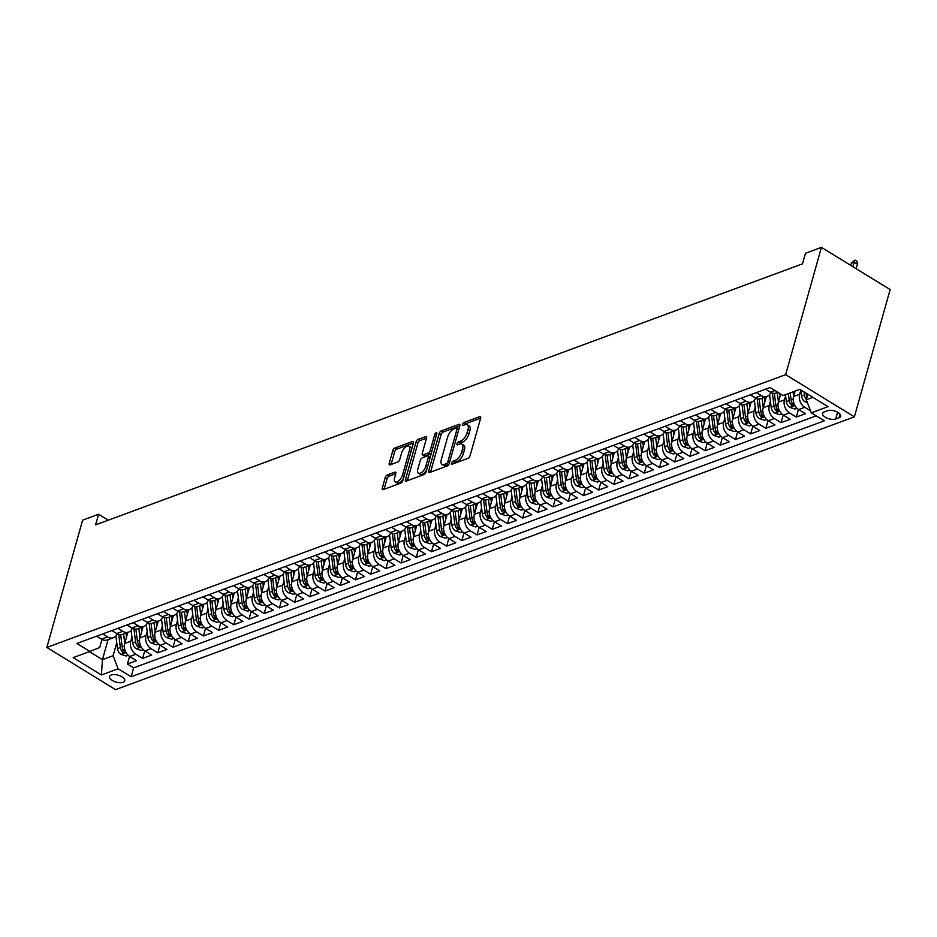 <?xml version="1.0" encoding="UTF-8"?>
<svg xmlns="http://www.w3.org/2000/svg" width="937" height="937" viewBox="0 0 937 937"><rect width="100%" height="100%" fill="white"/><g stroke="black" fill="none" stroke-linecap="round" stroke-linejoin="round"><path stroke-width="1.41" d="M451.529 463.089A1.698 0.808 -58.4 0 0 451.681 464.155A1.698 0.808 -58.4 0 0 452.161 464.166L468.02 458.31A2.424 1.148 -58.4 0 0 470.093 455.675L480.634 418.195A2.424 1.148 -58.4 0 0 480.412 416.672A2.424 1.148 -58.4 0 0 479.721 416.66L463.862 422.517A1.698 0.808 -58.4 0 0 462.409 424.356A1.698 0.808 -58.4 0 0 462.573 425.421A1.698 0.808 -58.4 0 0 463.054 425.433L465.103 424.672A7.765 3.666 -58.4 0 1 467.294 424.719A7.765 3.666 -58.4 0 1 467.996 429.579L467.118 432.695A7.765 3.666 -58.4 0 1 460.477 441.128L458.427 441.877A1.698 0.808 -58.4 0 0 456.975 443.728A1.698 0.808 -58.4 0 0 457.127 444.782A1.698 0.808 -58.4 0 0 457.607 444.794L459.657 444.044A7.765 3.666 -58.4 0 1 461.847 444.079A7.765 3.666 -58.4 0 1 462.562 448.94L461.683 452.067A7.765 3.666 -58.4 0 1 455.031 460.489L452.981 461.25A1.698 0.808 -58.4 0 0 451.529 463.089M123.087 682.288A7.918 3.596 -164.3 0 0 124.762 680.789A7.918 3.596 -164.3 0 0 120.182 675.905A7.918 3.596 -164.3 0 0 111.198 674.991A7.918 3.596 -164.3 0 0 109.524 676.502A7.918 3.596 -164.3 0 0 114.115 681.375A7.918 3.596 -164.3 0 0 123.087 682.288M387.309 474.954A2.424 1.148 -58.4 0 0 385.236 477.577L382.284 488.095A2.424 1.148 -58.4 0 0 382.507 489.618A2.424 1.148 -58.4 0 0 383.186 489.629L400.79 483.129A2.424 1.148 -58.4 0 0 402.875 480.494L413.404 443.014A2.424 1.148 -58.4 0 0 413.182 441.491A2.424 1.148 -58.4 0 0 412.503 441.479L394.899 447.98A2.424 1.148 -58.4 0 0 392.814 450.615L389.242 463.323A2.424 1.148 -58.4 0 0 389.464 464.834A2.424 1.148 -58.4 0 0 390.155 464.846L397.686 462.07A2.424 1.148 -58.4 0 0 399.759 459.435L401.54 453.133A6.489 3.069 -58.4 0 1 404.925 447.535A6.489 3.069 -58.4 0 1 408.93 446.129A6.489 3.069 -58.4 0 1 409.516 450.182L402.582 474.86A6.489 3.069 -58.4 0 1 399.197 480.458A6.489 3.069 -58.4 0 1 395.191 481.876A6.489 3.069 -58.4 0 1 394.594 477.811L395.754 473.7A2.424 1.148 -58.4 0 0 395.531 472.178A2.424 1.148 -58.4 0 0 394.852 472.166L387.309 474.954L389.171 476.09A2.424 1.148 -58.4 0 0 387.098 478.725L384.135 489.243A2.424 1.148 -58.4 0 0 384.123 489.278M785.651 374.659L821.433 247.368L805.469 253.259L802.482 263.871L95.609 524.861L98.596 514.249L82.632 520.152L46.85 647.432L785.651 374.659L854.368 416.848L115.567 689.632L46.85 647.432M428.689 470.96A2.424 1.148 -58.4 0 0 428.912 472.482A2.424 1.148 -58.4 0 0 429.591 472.494L447.195 465.994A2.424 1.148 -58.4 0 0 449.28 463.358L459.809 425.878A2.424 1.148 -58.4 0 0 459.587 424.356A2.424 1.148 -58.4 0 0 458.907 424.344L441.304 430.844A2.424 1.148 -58.4 0 0 439.219 433.48L428.689 470.96L430.54 472.107A2.424 1.148 -58.4 0 0 430.528 472.154L441.081 434.627L439.219 433.48M423.992 474.567L406.389 481.068A2.424 1.148 -58.4 0 1 405.709 481.044A2.424 1.148 -58.4 0 1 405.487 479.533L416.016 442.053A2.424 1.148 -58.4 0 1 418.101 439.418L425.632 436.63A2.424 1.148 -58.4 0 1 426.312 436.642A2.424 1.148 -58.4 0 1 426.534 438.165L422.271 453.367A2.424 1.148 -58.4 0 0 422.482 454.878A2.424 1.148 -58.4 0 0 423.173 454.902L428.174 453.051A2.424 1.148 -58.4 0 0 430.247 450.416L434.698 434.592A1.698 0.808 -58.4 0 1 435.588 433.128A1.698 0.808 -58.4 0 1 436.63 432.753A1.698 0.808 -58.4 0 1 436.783 433.819L426.077 471.932A2.424 1.148 -58.4 0 1 423.992 474.567M129.564 656.38L127.409 664.04L136.533 660.667L129.751 656.509L135.842 654.26A9.897 7.473 -110.3 0 1 130.793 641.213L131.953 637.101M144.766 650.77L142.611 658.418L151.735 655.057L144.954 650.887L151.033 648.65A9.897 7.473 -110.3 0 1 145.996 635.602L147.144 631.491M159.969 645.16L157.814 652.808L166.938 649.446L160.157 645.277L166.236 643.04A9.897 7.473 -110.3 0 1 161.199 629.992L162.347 625.869M175.172 639.549L173.017 647.198L182.141 643.824L175.36 639.666L181.438 637.418A9.897 7.473 -110.3 0 1 176.402 624.37L177.55 620.259M190.375 633.927L188.22 641.587L197.344 638.214L190.562 634.056L196.641 631.807A9.897 7.473 -110.3 0 1 191.593 618.76L192.753 614.649M205.578 628.317L203.423 635.977L212.547 632.604L205.765 628.446L211.844 626.197A9.897 7.473 -110.3 0 1 206.796 613.149L207.955 609.038M220.769 622.707L218.626 630.355L227.75 626.994L220.968 622.824L227.047 620.587A9.897 7.473 -110.3 0 1 221.999 607.539L223.158 603.428M235.972 617.096L233.828 624.745L242.941 621.383L236.171 617.214L242.25 614.965A9.897 7.473 -110.3 0 1 237.202 601.917L238.361 597.806M251.175 611.486L249.031 619.134L258.143 615.761L251.374 611.603L257.452 609.355A9.897 7.473 -110.3 0 1 252.404 596.307L253.564 592.196M266.377 605.864L264.222 613.524L273.346 610.151L266.565 605.993L272.655 603.744A9.897 7.473 -110.3 0 1 267.607 590.697L268.767 586.585M281.58 600.254L279.425 607.902L288.549 604.541L281.768 600.383L287.846 598.134A9.897 7.473 -110.3 0 1 282.81 585.086L283.97 580.975M296.783 594.644L294.628 602.292L303.752 598.93L296.97 594.761L303.049 592.524A9.897 7.473 -110.3 0 1 298.013 579.476L299.161 575.353M311.986 589.033L309.831 596.682L318.955 593.308L312.173 589.15L318.252 586.902A9.897 7.473 -110.3 0 1 313.216 573.854L314.363 569.743M327.189 583.423L325.034 591.071L334.158 587.698L327.376 583.54L333.455 581.291A9.897 7.473 -110.3 0 1 328.407 568.244L329.566 564.133M342.392 577.801L340.236 585.461L349.36 582.088L342.579 577.93L348.658 575.681A9.897 7.473 -110.3 0 1 343.61 562.633L344.769 558.522M357.583 572.191L355.439 579.839L364.563 576.478L357.782 572.308L363.861 570.071A9.897 7.473 -110.3 0 1 358.812 557.023L359.972 552.912M372.785 566.58L370.642 574.229L379.766 570.867L372.985 566.698L379.063 564.461A9.897 7.473 -110.3 0 1 374.015 551.413L375.175 547.29M387.988 560.97L385.845 568.618L394.957 565.245L388.187 561.087L394.266 558.839A9.897 7.473 -110.3 0 1 389.218 545.791L390.378 541.68M403.191 555.36L401.048 563.008L410.16 559.635L403.378 555.477L409.469 553.228A9.897 7.473 -110.3 0 1 404.421 540.18L405.58 536.069M418.394 549.738L416.239 557.398L425.363 554.025L418.581 549.867L424.672 547.618A9.897 7.473 -110.3 0 1 419.624 534.57L420.783 530.459M433.597 544.128L431.442 551.776L440.566 548.414L433.784 544.245L439.863 542.008A9.897 7.473 -110.3 0 1 434.827 528.96L435.974 524.849M448.8 538.517L446.644 546.166L455.769 542.804L448.987 538.634L455.066 536.386A9.897 7.473 -110.3 0 1 450.029 523.338L451.177 519.227M464.002 532.907L461.847 540.555L470.971 537.182L464.19 533.024L470.269 530.775A9.897 7.473 -110.3 0 1 465.232 517.728L466.38 513.617M479.205 527.285L477.05 534.945L486.174 531.572L479.393 527.414L485.471 525.165A9.897 7.473 -110.3 0 1 480.423 512.117L481.583 508.006M494.408 521.675L492.253 529.323L501.377 525.962L494.595 521.804L500.674 519.555A9.897 7.473 -110.3 0 1 495.626 506.507L496.786 502.396M509.599 516.064L507.456 523.713L516.58 520.351L509.798 516.182L515.877 513.944A9.897 7.473 -110.3 0 1 510.829 500.897L511.989 496.774M524.802 510.454L522.659 518.102L531.771 514.741L525.001 510.571L531.08 508.322A9.897 7.473 -110.3 0 1 526.032 495.275L527.191 491.164M540.005 504.844L537.861 512.492L546.974 509.119L540.204 504.961L546.283 502.712A9.897 7.473 -110.3 0 1 541.235 489.664L542.394 485.553M555.208 499.222L553.064 506.882L562.177 503.509L555.395 499.351L561.486 497.102A9.897 7.473 -110.3 0 1 556.437 484.054L557.597 479.943M570.41 493.612L568.255 501.26L577.379 497.898L570.598 493.729L576.688 491.492A9.897 7.473 -110.3 0 1 571.64 478.444L572.8 474.333M585.613 488.001L583.458 495.65L592.582 492.288L585.801 488.118L591.879 485.881A9.897 7.473 -110.3 0 1 586.843 472.834L587.991 468.711M600.816 482.391L598.661 490.039L607.785 486.666L601.004 482.508L607.082 480.259A9.897 7.473 -110.3 0 1 602.046 467.212L603.194 463.101M616.019 476.781L613.864 484.429L622.988 481.056L616.206 476.898L622.285 474.649A9.897 7.473 -110.3 0 1 617.249 461.601L618.397 457.49M631.222 471.159L629.067 478.819L638.191 475.446L631.409 471.288L637.488 469.039A9.897 7.473 -110.3 0 1 632.44 455.991L633.599 451.88M646.425 465.548L644.269 473.197L653.394 469.835L646.612 465.666L652.691 463.428A9.897 7.473 -110.3 0 1 647.643 450.381L648.802 446.27M661.616 459.938L659.472 467.586L668.596 464.225L661.815 460.055L667.894 457.818A9.897 7.473 -110.3 0 1 662.846 444.77L664.005 440.648M676.819 454.328L674.675 461.976L683.787 458.603L677.018 454.445L683.096 452.196A9.897 7.473 -110.3 0 1 678.048 439.148L679.208 435.037M692.021 448.706L689.878 456.366L698.99 452.993L692.22 448.835L698.299 446.586A9.897 7.473 -110.3 0 1 693.251 433.538L694.411 429.427M707.224 443.096L705.081 450.744L714.193 447.382L707.412 443.224L713.502 440.976A9.897 7.473 -110.3 0 1 708.454 427.928L709.614 423.817M722.427 437.485L720.272 445.134L729.396 441.772L722.614 437.602L728.693 435.365A9.897 7.473 -110.3 0 1 723.657 422.318L724.816 418.195M737.63 431.875L735.475 439.523L744.599 436.162L737.817 431.992L743.896 429.743A9.897 7.473 -110.3 0 1 738.86 416.696L740.007 412.585M752.833 426.265L750.678 433.913L759.802 430.54L753.02 426.382L759.099 424.133A9.897 7.473 -110.3 0 1 754.062 411.085L755.21 406.974M768.035 420.643L765.88 428.303L775.004 424.929L768.223 420.772L774.302 418.523A9.897 7.473 -110.3 0 1 769.265 405.475L770.413 401.364M783.238 415.032L781.083 422.681L790.207 419.319L783.426 415.15L789.504 412.912A9.897 7.473 -110.3 0 1 784.456 399.865L785.616 395.754M798.441 409.422L796.286 417.07L805.41 413.709L798.629 409.539A9.897 7.473 -110.3 0 1 793.58 396.492L795.103 391.069M129.751 656.509A9.897 7.473 69.7 0 1 124.715 643.461L127.819 632.405M144.954 650.887A9.897 7.473 69.7 0 1 139.918 637.839L143.021 626.783M160.157 645.277A9.897 7.473 69.7 0 1 155.109 632.229L158.224 621.172M175.36 639.666A9.897 7.473 69.7 0 1 170.311 626.619L173.427 615.562M190.562 634.056A9.897 7.473 69.7 0 1 185.514 621.008L188.63 609.952M205.765 628.446A9.897 7.473 69.7 0 1 200.717 615.398L203.833 604.342M220.968 622.824A9.897 7.473 69.7 0 1 215.92 609.776L219.024 598.72M236.171 617.214A9.897 7.473 69.7 0 1 231.123 604.166L234.227 593.109M251.374 611.603A9.897 7.473 69.7 0 1 246.326 598.556L249.429 587.499M266.565 605.993A9.897 7.473 69.7 0 1 261.528 592.945L264.632 581.889M281.768 600.383A9.897 7.473 69.7 0 1 276.731 587.335L279.835 576.278M296.97 594.761A9.897 7.473 69.7 0 1 291.934 581.713L295.038 570.656M312.173 589.15A9.897 7.473 69.7 0 1 307.125 576.103L310.241 565.046M327.376 583.54A9.897 7.473 69.7 0 1 322.328 570.492L325.444 559.436M342.579 577.93A9.897 7.473 69.7 0 1 337.531 564.882L340.646 553.826M357.782 572.308A9.897 7.473 69.7 0 1 352.734 559.26L355.837 548.204M372.985 566.698A9.897 7.473 69.7 0 1 367.936 553.65L371.04 542.593M388.187 561.087A9.897 7.473 69.7 0 1 383.139 548.04L386.243 536.983M403.378 555.477A9.897 7.473 69.7 0 1 398.342 542.429L401.446 531.373M418.581 549.867A9.897 7.473 69.7 0 1 413.545 536.819L416.649 525.762M433.784 544.245A9.897 7.473 69.7 0 1 428.748 531.197L431.852 520.14M448.987 538.634A9.897 7.473 69.7 0 1 443.951 525.587L447.054 514.53M464.19 533.024A9.897 7.473 69.7 0 1 459.142 519.976L462.257 508.92M479.393 527.414A9.897 7.473 69.7 0 1 474.345 514.366L477.46 503.31M494.595 521.804A9.897 7.473 69.7 0 1 489.547 508.756L492.663 497.699M509.798 516.182A9.897 7.473 69.7 0 1 504.75 503.134L507.854 492.077M525.001 510.571A9.897 7.473 69.7 0 1 519.953 497.524L523.057 486.467M540.204 504.961A9.897 7.473 69.7 0 1 535.156 491.913L538.26 480.857M555.395 499.351A9.897 7.473 69.7 0 1 550.359 486.303L553.462 475.246M570.598 493.729A9.897 7.473 69.7 0 1 565.561 480.681L568.665 469.624M585.801 488.118A9.897 7.473 69.7 0 1 580.764 475.071L583.868 464.014M601.004 482.508A9.897 7.473 69.7 0 1 595.955 469.46L599.071 458.404M616.206 476.898A9.897 7.473 69.7 0 1 611.158 463.85L614.274 452.794M631.409 471.288A9.897 7.473 69.7 0 1 626.361 458.24L629.477 447.183M646.612 465.666A9.897 7.473 69.7 0 1 641.564 452.618L644.679 441.561M661.815 460.055A9.897 7.473 69.7 0 1 656.767 447.008L659.871 435.951M677.018 454.445A9.897 7.473 69.7 0 1 671.97 441.397L675.073 430.341M692.22 448.835A9.897 7.473 69.7 0 1 687.172 435.787L690.276 424.73M707.412 443.224A9.897 7.473 69.7 0 1 702.375 430.177L705.479 419.12M722.614 437.602A9.897 7.473 69.7 0 1 717.578 424.555L720.682 413.498M737.817 431.992A9.897 7.473 69.7 0 1 732.781 418.944L735.885 407.888M753.02 426.382A9.897 7.473 69.7 0 1 747.972 413.334L751.087 402.278M768.223 420.772A9.897 7.473 69.7 0 1 763.175 407.724L766.29 396.667M783.426 415.15A9.897 7.473 69.7 0 1 778.378 402.102L780.662 394.008M827.535 410.687L824.197 411.929A7.672 3.479 -164.3 0 0 822.569 413.381A7.672 3.479 -164.3 0 0 827.008 418.101A7.672 3.479 -164.3 0 0 835.71 418.991L839.048 417.761A7.672 3.479 -164.3 0 0 840.676 416.297A7.672 3.479 -164.3 0 0 836.237 411.577A7.672 3.479 -164.3 0 0 827.535 410.687M127.409 664.04L133.64 667.858L131.133 676.772L824.326 420.818L811.325 412.842L806.277 399.794L807.835 394.254M131.133 676.772L118.132 668.784L101.407 674.956L73.18 657.622L89.893 651.449L76.893 643.461L770.085 387.52L783.086 395.508L799.811 389.335L828.05 406.67L811.325 412.842M810.575 410.898L804.707 407.302A9.897 7.473 -110.3 0 1 799.659 394.254L800.819 390.132M777.956 392.357L776.211 393.001A9.897 7.473 -110.3 0 1 770.39 392.205L765.517 389.206M96.64 636.176L101.524 639.175A9.897 7.473 69.7 0 0 107.333 639.959L113.412 637.722A9.897 7.473 -110.3 0 1 107.603 636.926L102.719 633.927M111.843 630.566L116.727 633.553A9.897 7.473 69.7 0 0 122.536 634.349L128.615 632.1A9.897 7.473 -110.3 0 1 122.806 631.315L117.921 628.317M127.045 624.944L131.93 627.942A9.897 7.473 69.7 0 0 137.739 628.739L143.818 626.49A9.897 7.473 -110.3 0 1 138.008 625.693L133.124 622.707M142.248 619.334L147.132 622.332A9.897 7.473 69.7 0 0 152.942 623.128L159.021 620.88A9.897 7.473 -110.3 0 1 153.211 620.083L148.327 617.085M157.451 613.723L162.335 616.722A9.897 7.473 69.7 0 0 168.145 617.518L174.223 615.269A9.897 7.473 -110.3 0 1 168.414 614.473L163.53 611.474M172.654 608.113L177.526 611.111A9.897 7.473 69.7 0 0 183.347 611.896L189.426 609.659A9.897 7.473 -110.3 0 1 183.617 608.863L178.733 605.864M187.857 602.491L192.729 605.489A9.897 7.473 69.7 0 0 198.55 606.286L204.629 604.037A9.897 7.473 -110.3 0 1 198.808 603.252L193.936 600.254M203.06 596.881L207.932 599.879A9.897 7.473 69.7 0 0 213.741 600.676L219.832 598.427A9.897 7.473 -110.3 0 1 214.011 597.63L209.138 594.644M218.251 591.27L223.135 594.269A9.897 7.473 69.7 0 0 228.944 595.065L235.023 592.816A9.897 7.473 -110.3 0 1 229.214 592.02L224.341 589.022M233.454 585.66L238.338 588.659A9.897 7.473 69.7 0 0 244.147 589.443L250.226 587.206A9.897 7.473 -110.3 0 1 244.416 586.41L239.544 583.411M248.656 580.05L253.54 583.037A9.897 7.473 69.7 0 0 259.35 583.833L265.429 581.596A9.897 7.473 -110.3 0 1 259.619 580.799L254.735 577.801M263.859 574.428L268.743 577.426A9.897 7.473 69.7 0 0 274.553 578.223L280.631 575.974A9.897 7.473 -110.3 0 1 274.822 575.189L269.938 572.191M279.062 568.818L283.946 571.816A9.897 7.473 69.7 0 0 289.756 572.612L295.834 570.364A9.897 7.473 -110.3 0 1 290.025 569.567L285.141 566.569M294.265 563.207L299.149 566.206A9.897 7.473 69.7 0 0 304.958 567.002L311.037 564.753A9.897 7.473 -110.3 0 1 305.228 563.957L300.344 560.958M309.468 557.597L314.34 560.595A9.897 7.473 69.7 0 0 320.161 561.38L326.24 559.143A9.897 7.473 -110.3 0 1 320.431 558.347L315.546 555.348M324.67 551.987L329.543 554.973A9.897 7.473 69.7 0 0 335.364 555.77L341.443 553.533A9.897 7.473 -110.3 0 1 335.633 552.736L330.749 549.738M339.873 546.365L344.746 549.363A9.897 7.473 69.7 0 0 350.555 550.16L356.646 547.911A9.897 7.473 -110.3 0 1 350.825 547.114L345.952 544.128M355.076 540.754L359.949 543.753A9.897 7.473 69.7 0 0 365.758 544.549L371.848 542.3A9.897 7.473 -110.3 0 1 366.027 541.504L361.155 538.506M370.267 535.144L375.151 538.143A9.897 7.473 69.7 0 0 380.961 538.939L387.04 536.69A9.897 7.473 -110.3 0 1 381.23 535.894L376.358 532.895M385.47 529.534L390.354 532.532A9.897 7.473 69.7 0 0 396.164 533.317L402.242 531.08A9.897 7.473 -110.3 0 1 396.433 530.283L391.549 527.285M400.673 523.912L405.557 526.91A9.897 7.473 69.7 0 0 411.366 527.707L417.445 525.458A9.897 7.473 -110.3 0 1 411.636 524.673L406.752 521.675M415.876 518.302L420.76 521.3A9.897 7.473 69.7 0 0 426.569 522.096L432.648 519.848A9.897 7.473 -110.3 0 1 426.839 519.051L421.955 516.064M431.079 512.691L435.963 515.69A9.897 7.473 69.7 0 0 441.772 516.486L447.851 514.237A9.897 7.473 -110.3 0 1 442.041 513.441L437.157 510.442M446.281 507.081L451.165 510.079A9.897 7.473 69.7 0 0 456.975 510.864L463.054 508.627A9.897 7.473 -110.3 0 1 457.244 507.831L452.36 504.832M461.484 501.471L466.357 504.457A9.897 7.473 69.7 0 0 472.178 505.254L478.257 503.017A9.897 7.473 -110.3 0 1 472.447 502.22L467.563 499.222M476.687 495.849L481.559 498.847A9.897 7.473 69.7 0 0 487.381 499.644L493.459 497.395A9.897 7.473 -110.3 0 1 487.65 496.61L482.766 493.612M491.89 490.238L496.762 493.237A9.897 7.473 69.7 0 0 502.572 494.033L508.662 491.784A9.897 7.473 -110.3 0 1 502.841 490.988L497.969 488.001M507.081 484.628L511.965 487.627A9.897 7.473 69.7 0 0 517.774 488.423L523.865 486.174A9.897 7.473 -110.3 0 1 518.044 485.378L513.171 482.379M522.284 479.018L527.168 482.016A9.897 7.473 69.7 0 0 532.977 482.801L539.056 480.564A9.897 7.473 -110.3 0 1 533.247 479.767L528.374 476.769M537.487 473.408L542.371 476.394A9.897 7.473 69.7 0 0 548.18 477.191L554.259 474.954A9.897 7.473 -110.3 0 1 548.45 474.157L543.565 471.159M552.689 467.786L557.574 470.784A9.897 7.473 69.7 0 0 563.383 471.58L569.462 469.332A9.897 7.473 -110.3 0 1 563.652 468.547L558.768 465.548M567.892 462.175L572.776 465.174A9.897 7.473 69.7 0 0 578.586 465.97L584.665 463.721A9.897 7.473 -110.3 0 1 578.855 462.925L573.971 459.926M583.095 456.565L587.979 459.563A9.897 7.473 69.7 0 0 593.789 460.36L599.867 458.111A9.897 7.473 -110.3 0 1 594.058 457.315L589.174 454.316M598.298 450.955L603.182 453.953A9.897 7.473 69.7 0 0 608.991 454.738L615.07 452.501A9.897 7.473 -110.3 0 1 609.261 451.704L604.377 448.706M613.501 445.333L618.373 448.331A9.897 7.473 69.7 0 0 624.194 449.128L630.273 446.879A9.897 7.473 -110.3 0 1 624.464 446.094L619.58 443.096M628.704 439.722L633.576 442.721A9.897 7.473 69.7 0 0 639.397 443.517L645.476 441.268A9.897 7.473 -110.3 0 1 639.655 440.472L634.782 437.485M643.906 434.112L648.779 437.11A9.897 7.473 69.7 0 0 654.588 437.907L660.679 435.658A9.897 7.473 -110.3 0 1 654.858 434.862L649.985 431.863M659.098 428.502L663.982 431.5A9.897 7.473 69.7 0 0 669.791 432.297L675.87 430.048A9.897 7.473 -110.3 0 1 670.06 429.251L665.188 426.253M674.3 422.892L679.184 425.878A9.897 7.473 69.7 0 0 684.994 426.675L691.073 424.438A9.897 7.473 -110.3 0 1 685.263 423.641L680.391 420.643M689.503 417.27L694.387 420.268A9.897 7.473 69.7 0 0 700.197 421.064L706.275 418.816A9.897 7.473 -110.3 0 1 700.466 418.031L695.582 415.032M704.706 411.659L709.59 414.658A9.897 7.473 69.7 0 0 715.399 415.454L721.478 413.205A9.897 7.473 -110.3 0 1 715.669 412.409L710.785 409.422M719.909 406.049L724.793 409.047A9.897 7.473 69.7 0 0 730.602 409.844L736.681 407.595A9.897 7.473 -110.3 0 1 730.872 406.799L725.988 403.8M735.112 400.439L739.996 403.437A9.897 7.473 69.7 0 0 745.805 404.222L751.884 401.985A9.897 7.473 -110.3 0 1 746.075 401.188L741.19 398.19M750.314 394.828L755.199 397.815A9.897 7.473 69.7 0 0 761.008 398.612L767.087 396.374A9.897 7.473 -110.3 0 1 761.277 395.578L756.393 392.58M796.286 417.07L789.504 412.912M781.083 422.681L774.302 418.523M765.88 428.303L759.099 424.133M750.678 433.913L743.896 429.743M735.475 439.523L728.693 435.365M720.272 445.134L713.502 440.976M705.081 450.744L698.299 446.586M689.878 456.366L683.096 452.196M674.675 461.976L667.894 457.818M659.472 467.586L652.691 463.428M644.269 473.197L637.488 469.039M629.067 478.819L622.285 474.649M613.864 484.429L607.082 480.259M598.661 490.039L591.879 485.881M583.458 495.65L576.688 491.492M568.255 501.26L561.486 497.102M553.064 506.882L546.283 502.712M537.861 512.492L531.08 508.322M522.659 518.102L515.877 513.944M507.456 523.713L500.674 519.555M492.253 529.323L485.471 525.165M477.05 534.945L470.269 530.775M461.847 540.555L455.066 536.386M446.644 546.166L439.863 542.008M431.442 551.776L424.672 547.618M416.239 557.398L409.469 553.228M401.048 563.008L394.266 558.839M385.845 568.618L379.063 564.461M370.642 574.229L363.861 570.071M355.439 579.839L348.658 575.681M340.236 585.461L333.455 581.291M325.034 591.071L318.252 586.902M309.831 596.682L303.049 592.524M294.628 602.292L287.846 598.134M279.425 607.902L272.655 603.744M264.222 613.524L257.452 609.355M249.031 619.134L242.25 614.965M233.828 624.745L227.047 620.587M218.626 630.355L211.844 626.197M203.423 635.977L196.641 631.807M188.22 641.587L181.438 637.418M173.017 647.198L166.236 643.04M157.814 652.808L151.033 648.65M142.611 658.418L135.842 654.26M133.64 667.858L816.209 415.841M108.06 639.702L102.449 659.66L113.084 655.736L116.75 642.712M806.277 399.794L812.883 397.358M821.433 247.368L890.15 289.568L854.368 416.848M108.259 520.187L98.596 514.249M89.378 651.637L102.449 659.66L101.407 674.956M101.981 639.432L99.709 647.526L89.893 651.449M770.823 392.451A9.897 7.473 -110.3 0 1 767.087 396.374M755.62 398.061A9.897 7.473 -110.3 0 1 751.884 401.985M740.417 403.683A9.897 7.473 -110.3 0 1 736.681 407.595M725.215 409.293A9.897 7.473 -110.3 0 1 721.478 413.205M710.012 414.904A9.897 7.473 -110.3 0 1 706.275 418.816M694.809 420.514A9.897 7.473 -110.3 0 1 691.073 424.438M679.606 426.124A9.897 7.473 -110.3 0 1 675.87 430.048M664.415 431.746A9.897 7.473 -110.3 0 1 660.679 435.658M649.212 437.356A9.897 7.473 -110.3 0 1 645.476 441.268M634.009 442.967A9.897 7.473 -110.3 0 1 630.273 446.879M618.807 448.577A9.897 7.473 -110.3 0 1 615.07 452.501M603.604 454.199A9.897 7.473 -110.3 0 1 599.867 458.111M588.401 459.809A9.897 7.473 -110.3 0 1 584.665 463.721M573.198 465.42A9.897 7.473 -110.3 0 1 569.462 469.332M557.995 471.03A9.897 7.473 -110.3 0 1 554.259 474.954M542.792 476.64A9.897 7.473 -110.3 0 1 539.056 480.564M527.601 482.262A9.897 7.473 -110.3 0 1 523.865 486.174M512.398 487.872A9.897 7.473 -110.3 0 1 508.662 491.784M497.196 493.483A9.897 7.473 -110.3 0 1 493.459 497.395M481.993 499.093A9.897 7.473 -110.3 0 1 478.257 503.017M466.79 504.703A9.897 7.473 -110.3 0 1 463.054 508.627M451.587 510.325A9.897 7.473 -110.3 0 1 447.851 514.237M436.384 515.936A9.897 7.473 -110.3 0 1 432.648 519.848M421.181 521.546A9.897 7.473 -110.3 0 1 417.445 525.458M405.979 527.156A9.897 7.473 -110.3 0 1 402.242 531.08M390.776 532.778A9.897 7.473 -110.3 0 1 387.04 536.69M375.585 538.388A9.897 7.473 -110.3 0 1 371.848 542.3M360.382 543.999A9.897 7.473 -110.3 0 1 356.646 547.911M345.179 549.609A9.897 7.473 -110.3 0 1 341.443 553.533M329.976 555.219A9.897 7.473 -110.3 0 1 326.24 559.143M314.773 560.841A9.897 7.473 -110.3 0 1 311.037 564.753M299.571 566.452A9.897 7.473 -110.3 0 1 295.834 570.364M284.368 572.062A9.897 7.473 -110.3 0 1 280.631 575.974M269.165 577.672A9.897 7.473 -110.3 0 1 265.429 581.596M253.962 583.282A9.897 7.473 -110.3 0 1 250.226 587.206M238.759 588.904A9.897 7.473 -110.3 0 1 235.023 592.816M223.568 594.515A9.897 7.473 -110.3 0 1 219.832 598.427M208.365 600.125A9.897 7.473 -110.3 0 1 204.629 604.037M193.163 605.735A9.897 7.473 -110.3 0 1 189.426 609.659M177.96 611.357A9.897 7.473 -110.3 0 1 174.223 615.269M162.757 616.968A9.897 7.473 -110.3 0 1 159.021 620.88M147.554 622.578A9.897 7.473 -110.3 0 1 143.818 626.49M132.351 628.188A9.897 7.473 -110.3 0 1 128.615 632.1M117.148 633.799A9.897 7.473 -110.3 0 1 113.412 637.722M113.084 655.736L118.132 668.784M453.637 463.616A1.698 0.808 -58.4 0 1 454.843 462.386L456.893 461.625A7.765 3.666 -58.4 0 0 463.534 453.203L461.683 452.067M461.847 444.079L463.71 445.227A7.765 3.666 -58.4 0 1 464.412 450.076L463.534 453.203M467.294 424.719L469.144 425.855A7.765 3.666 -58.4 0 1 469.859 430.715L468.98 433.843A7.765 3.666 -58.4 0 1 462.328 442.264L460.278 443.025A1.698 0.808 -58.4 0 0 459.071 444.255M480.646 418.148L465.724 423.653A1.698 0.808 -58.4 0 0 464.518 424.883M459.821 425.831L443.154 431.992A2.424 1.148 -58.4 0 0 441.081 434.627M446.375 463.686A1.698 0.808 -58.4 0 0 447.827 461.847L457.08 428.935A1.698 0.808 -58.4 0 0 456.928 427.881A1.698 0.808 -58.4 0 0 456.448 427.869L454.281 428.666A7.765 3.666 -58.4 0 0 447.628 437.099L441.315 459.587A7.765 3.666 -58.4 0 0 442.018 464.436A7.765 3.666 -58.4 0 0 444.22 464.483L446.375 463.686L448.237 464.822A1.698 0.808 -58.4 0 0 448.8 464.447M458.896 429.134A1.698 0.808 -58.4 0 0 458.779 429.017L456.928 427.881M442.018 464.436L443.88 465.584A7.765 3.666 -58.4 0 0 446.071 465.619L444.22 464.483M448.237 464.822L446.071 465.619M426.546 438.118L419.952 440.554A2.424 1.148 -58.4 0 0 417.879 443.189L407.337 480.669A2.424 1.148 -58.4 0 0 407.326 480.716M422.482 454.878L424.344 456.026A2.424 1.148 -58.4 0 0 425.035 456.038L430.024 454.187A2.424 1.148 -58.4 0 0 431.395 453.004M417.832 469.144A6.489 3.069 -58.4 0 0 418.429 473.197A6.489 3.069 -58.4 0 0 422.423 471.791A6.489 3.069 -58.4 0 0 425.82 466.193L428.256 457.502A2.424 1.148 -58.4 0 0 428.033 455.979A2.424 1.148 -58.4 0 0 427.354 455.968L422.353 457.806A2.424 1.148 -58.4 0 0 420.28 460.442L417.832 469.144M418.429 473.197L420.28 474.345A6.489 3.069 -58.4 0 0 426.698 469.706M430.142 457.443A2.424 1.148 -58.4 0 0 429.896 457.115L428.033 455.979M395.765 473.653L389.171 476.09M395.191 481.876L397.054 483.012A6.489 3.069 -58.4 0 0 403.46 478.385M411.671 449.198A6.489 3.069 -58.4 0 0 410.781 447.265L408.93 446.129M413.416 442.967L396.749 449.128A2.424 1.148 -58.4 0 0 394.676 451.751L391.104 464.459A2.424 1.148 -58.4 0 0 391.092 464.506M807.331 402.523L804.988 401.75A6.559 4.954 -110.3 0 1 801.557 396.011L800.795 389.933M807.073 396.96A6.559 4.954 -110.3 0 1 806.265 394.266L806.136 393.212M804.063 391.947L804.438 394.945A6.559 4.954 69.7 0 0 806.394 399.385M851.358 263.145L855.001 260.064L856.863 261.2L857.437 264.187L854.087 262.137L851.358 263.145L850.737 265.358M855.001 260.064L852.822 266.647M857.437 264.187L856.172 268.696M793.639 396.292L793.077 391.818M797.047 408.333L795.021 409.082L789.786 407.361A6.559 4.954 -110.3 0 1 786.354 401.622L785.475 394.629M788.368 393.563L789.235 400.556A6.559 4.954 69.7 0 0 791.355 405.171C793.299 406.178 793.908 405.955 793.182 404.503A6.559 4.954 -110.3 0 1 791.062 399.876L790.184 392.884M793.627 405.463L793.182 404.503M780.158 395.765L779.877 393.528M778.436 401.914L777.277 392.603M781.845 413.943L779.818 414.693L774.583 412.971A6.559 4.954 -110.3 0 1 771.151 407.232L769.57 394.594M772.404 393.095L774.044 406.166A6.559 4.954 69.7 0 0 776.152 410.793C778.097 411.788 778.706 411.566 777.979 410.113A6.559 4.954 -110.3 0 1 775.859 405.498L774.349 393.353M778.424 411.085L777.979 410.113M764.955 401.387L764.451 397.335M763.233 407.525L762.074 398.225M766.642 419.553L764.615 420.303L759.38 418.581A6.559 4.954 -110.3 0 1 755.948 412.842L754.367 400.216M757.201 398.717L758.841 411.776A6.559 4.954 69.7 0 0 760.949 416.403C762.894 417.398 763.503 417.176 762.777 415.723A6.559 4.954 -110.3 0 1 760.657 411.109L759.146 398.963M763.233 416.696L762.777 415.723M749.764 406.998L749.249 402.957M748.031 413.135L746.871 403.835M751.451 425.164L749.413 425.913L744.177 424.203A6.559 4.954 -110.3 0 1 740.745 418.464L739.164 405.826M741.999 404.327L743.638 417.387A6.559 4.954 69.7 0 0 745.747 422.013C747.691 423.02 748.3 422.786 747.574 421.345A6.559 4.954 -110.3 0 1 745.465 416.719L743.943 404.585M748.031 422.306L747.574 421.345M734.561 412.608L734.046 408.567M732.828 418.745L731.668 409.446M736.248 430.786L734.21 431.535L728.986 429.814A6.559 4.954 -110.3 0 1 725.543 424.074L723.961 411.437M726.796 409.937L728.436 423.009A6.559 4.954 69.7 0 0 730.544 427.623C732.488 428.631 733.097 428.408 732.371 426.956A6.559 4.954 -110.3 0 1 730.263 422.329L728.74 410.195M732.828 427.916L732.371 426.956M719.358 418.218L718.855 414.177M717.625 424.356L716.465 415.056M721.045 436.396L719.019 437.146L713.783 435.424A6.559 4.954 -110.3 0 1 710.34 429.685L708.759 417.047M711.593 415.548L713.233 428.619A6.559 4.954 69.7 0 0 715.353 433.245C717.285 434.241 717.894 434.018 717.168 432.566A6.559 4.954 -110.3 0 1 715.06 427.94L713.537 415.805M717.625 433.538L717.168 432.566M704.155 423.829L703.652 419.788M702.434 429.978L701.263 420.666M705.842 442.006L703.816 442.756L698.58 441.034A6.559 4.954 -110.3 0 1 695.137 435.295L693.556 422.669M696.39 421.17L698.03 434.229A6.559 4.954 69.7 0 0 700.15 438.856C702.082 439.851 702.691 439.629 701.965 438.176A6.559 4.954 -110.3 0 1 699.857 433.562L698.334 421.416M702.422 439.148L701.965 438.176M688.953 429.451L688.449 425.41M687.231 435.588L686.06 426.288M690.639 447.617L688.613 448.366L683.378 446.644A6.559 4.954 -110.3 0 1 679.946 440.905L678.365 428.279M681.199 426.78L682.827 439.84A6.559 4.954 69.7 0 0 684.947 444.466C686.88 445.473 687.489 445.239 686.774 443.787A6.559 4.954 -110.3 0 1 684.654 439.172L683.132 427.026M687.219 444.759L686.774 443.787M673.75 435.061L673.246 431.02M672.028 441.198L670.857 431.898M675.436 453.239L673.41 453.976L668.175 452.266A6.559 4.954 -110.3 0 1 664.743 446.527L663.162 433.89M665.996 432.39L667.624 445.462A6.559 4.954 69.7 0 0 669.744 450.076C671.688 451.084 672.286 450.861 671.571 449.409A6.559 4.954 -110.3 0 1 669.451 444.782L667.929 432.648M672.016 450.369L671.571 449.409M658.547 440.671L658.043 436.63M656.825 446.808L655.654 437.509M660.234 458.849L658.207 459.598L652.972 457.877A6.559 4.954 -110.3 0 1 649.54 452.138L647.959 439.5M650.793 438.001L652.421 451.072A6.559 4.954 69.7 0 0 654.541 455.687C656.486 456.694 657.095 456.471 656.368 455.019A6.559 4.954 -110.3 0 1 654.249 450.392L652.726 438.258M656.814 455.979L656.368 455.019M643.344 446.281L642.841 442.241M641.622 452.419L640.463 443.119M645.031 464.459L643.005 465.209L637.769 463.487A6.559 4.954 -110.3 0 1 634.337 457.748L632.756 445.11M635.591 443.611L637.219 456.682A6.559 4.954 69.7 0 0 639.339 461.309C641.283 462.304 641.892 462.082 641.166 460.629A6.559 4.954 -110.3 0 1 639.046 456.003L637.523 443.869M641.611 461.601L641.166 460.629M628.141 451.892L627.638 447.851M626.42 458.041L625.26 448.741M629.828 470.069L627.802 470.819L622.566 469.097A6.559 4.954 -110.3 0 1 619.134 463.358L617.553 450.732M620.388 449.233L622.027 462.292A6.559 4.954 69.7 0 0 624.136 466.919C626.08 467.914 626.689 467.692 625.963 466.239A6.559 4.954 -110.3 0 1 623.843 461.625L622.332 449.479M626.42 467.212L625.963 466.239M612.95 457.514L612.435 453.473M611.217 463.651L610.057 454.351M614.625 475.68L612.599 476.429L607.363 474.708A6.559 4.954 -110.3 0 1 603.932 468.968L602.35 456.342M605.185 454.843L606.825 467.903A6.559 4.954 69.7 0 0 608.933 472.529C610.877 473.536 611.486 473.302 610.76 471.861A6.559 4.954 -110.3 0 1 608.64 467.235L607.129 455.089M611.217 472.822L610.76 471.861M597.747 463.124L597.232 459.083M596.014 469.261L594.854 459.962M599.434 481.302L597.396 482.051L592.161 480.33A6.559 4.954 -110.3 0 1 588.729 474.59L587.148 461.953M589.982 460.454L591.622 473.525A6.559 4.954 69.7 0 0 593.73 478.139C595.674 479.147 596.283 478.924 595.557 477.472A6.559 4.954 -110.3 0 1 593.449 472.845L591.926 460.711M596.014 478.432L595.557 477.472M582.545 468.734L582.041 464.693M580.811 474.872L579.652 465.572M584.231 486.912L582.193 487.662L576.969 485.94A6.559 4.954 -110.3 0 1 573.526 480.201L571.945 467.563M574.779 466.064L576.419 479.135A6.559 4.954 69.7 0 0 578.527 483.75C580.471 484.757 581.081 484.534 580.354 483.082A6.559 4.954 -110.3 0 1 578.246 478.456L576.723 466.321M580.811 484.042L580.354 483.082M567.342 474.345L566.838 470.304M565.608 480.494L564.449 471.182M569.028 492.522L567.002 493.272L561.767 491.55A6.559 4.954 -110.3 0 1 558.323 485.811L556.742 473.173M559.576 471.674L561.216 484.745A6.559 4.954 69.7 0 0 563.336 489.372C565.269 490.367 565.878 490.145 565.152 488.692A6.559 4.954 -110.3 0 1 563.043 484.066L561.521 471.932M565.608 489.664L565.152 488.692M552.139 479.955L551.635 475.914M550.417 486.104L549.246 476.804M553.826 498.133L551.799 498.882L546.564 497.16A6.559 4.954 -110.3 0 1 543.132 491.421L541.539 478.795M544.374 477.296L546.013 490.356A6.559 4.954 69.7 0 0 548.133 494.982C550.066 495.978 550.675 495.755 549.949 494.303A6.559 4.954 -110.3 0 1 547.84 489.688L546.318 477.542M550.406 495.275L549.949 494.303M536.936 485.577L536.433 481.536M535.214 491.714L534.043 482.414M538.623 503.743L536.596 504.493L531.361 502.771A6.559 4.954 -110.3 0 1 527.929 497.032L526.348 484.406M529.182 482.906L530.81 495.966A6.559 4.954 69.7 0 0 532.93 500.592C534.863 501.6 535.472 501.365 534.758 499.925A6.559 4.954 -110.3 0 1 532.638 495.298L531.115 483.164M535.203 500.885L534.758 499.925M521.733 491.187L521.23 487.146M520.012 497.324L518.84 488.025M523.42 509.365L521.394 510.115L516.158 508.393A6.559 4.954 -110.3 0 1 512.726 502.654L511.145 490.016M513.98 488.517L515.608 501.588A6.559 4.954 69.7 0 0 517.728 506.203C519.672 507.21 520.281 506.987 519.555 505.535A6.559 4.954 -110.3 0 1 517.435 500.908L515.912 488.774M520 506.495L519.555 505.535M506.53 496.797L506.027 492.757M504.809 502.935L503.637 493.635M508.217 514.975L506.191 515.725L500.955 514.003A6.559 4.954 -110.3 0 1 497.524 508.264L495.942 495.626M498.777 494.127L500.405 507.198A6.559 4.954 69.7 0 0 502.525 511.825C504.469 512.82 505.078 512.598 504.352 511.145A6.559 4.954 -110.3 0 1 502.232 506.519L500.709 494.385M504.797 512.117L504.352 511.145M491.328 502.408L490.824 498.367M489.606 508.557L488.446 499.245M493.014 520.585L490.988 521.335L485.753 519.613A6.559 4.954 -110.3 0 1 482.321 513.874L480.74 501.248M483.574 499.737L485.214 512.808A6.559 4.954 69.7 0 0 487.322 517.435C489.266 518.43 489.875 518.208 489.149 516.755A6.559 4.954 -110.3 0 1 487.029 512.141L485.518 499.995M489.594 517.728L489.149 516.755M476.125 508.03L475.621 503.989M474.403 514.167L473.244 504.867M477.811 526.196L475.785 526.945L470.55 525.224A6.559 4.954 -110.3 0 1 467.118 519.485L465.537 506.858M468.371 505.359L470.011 518.419A6.559 4.954 69.7 0 0 472.119 523.045C474.063 524.041 474.672 523.818 473.946 522.366A6.559 4.954 -110.3 0 1 471.826 517.751L470.315 505.605M474.403 523.338L473.946 522.366M460.934 513.64L460.418 509.599M459.2 519.777L458.041 510.478M462.62 531.818L460.582 532.556L455.347 530.846A6.559 4.954 -110.3 0 1 451.915 525.107L450.334 512.469M453.168 510.97L454.808 524.029A6.559 4.954 69.7 0 0 456.916 528.655C458.861 529.663 459.47 529.44 458.743 527.988A6.559 4.954 -110.3 0 1 456.624 523.361L455.113 511.227M459.2 528.948L458.743 527.988M445.731 519.25L445.216 515.209M443.997 525.388L442.838 516.088M447.417 537.428L445.38 538.178L440.144 536.456A6.559 4.954 -110.3 0 1 436.712 530.717L435.131 518.079M437.966 516.58L439.605 529.651A6.559 4.954 69.7 0 0 441.714 534.266C443.658 535.273 444.267 535.05 443.541 533.598A6.559 4.954 -110.3 0 1 441.432 528.972L439.91 516.837M443.997 534.558L443.541 533.598M430.528 524.861L430.024 520.82M428.795 530.998L427.635 521.698M432.215 543.038L430.177 543.788L424.953 542.066A6.559 4.954 -110.3 0 1 421.509 536.327L419.928 523.689M422.763 522.19L424.402 535.261A6.559 4.954 69.7 0 0 426.522 539.888C428.455 540.883 429.064 540.661 428.338 539.208A6.559 4.954 -110.3 0 1 426.23 534.582L424.707 522.448M428.795 540.18L428.338 539.208M415.325 530.471L414.822 526.43M413.592 536.62L412.432 527.32M417.012 548.649L414.986 549.398L409.75 547.677A6.559 4.954 -110.3 0 1 406.307 541.937L404.725 529.311M407.56 527.812L409.2 540.872A6.559 4.954 69.7 0 0 411.32 545.498C413.252 546.494 413.861 546.271 413.135 544.819A6.559 4.954 -110.3 0 1 411.027 540.204L409.504 528.058M413.592 545.791L413.135 544.819M400.122 536.093L399.619 532.052M398.401 542.23L397.229 532.93M401.809 554.259L399.783 555.009L394.547 553.287A6.559 4.954 -110.3 0 1 391.116 547.548L389.534 534.922M392.357 533.422L393.997 546.482A6.559 4.954 69.7 0 0 396.117 551.108C398.049 552.116 398.658 551.881 397.932 550.441A6.559 4.954 -110.3 0 1 395.824 545.814L394.301 533.668M398.389 551.401L397.932 550.441M384.92 541.703L384.416 537.662M383.198 547.84L382.027 538.541M386.606 559.881L384.58 560.631L379.344 558.909A6.559 4.954 -110.3 0 1 375.913 553.17L374.332 540.532M377.166 539.033L378.794 552.104A6.559 4.954 69.7 0 0 380.914 556.719C382.858 557.726 383.456 557.503 382.741 556.051A6.559 4.954 -110.3 0 1 380.621 551.424L379.098 539.29M383.186 557.011L382.741 556.051M369.717 547.313L369.213 543.273M367.995 553.451L366.824 544.151M371.403 565.491L369.377 566.241L364.142 564.519A6.559 4.954 -110.3 0 1 360.71 558.78L359.129 546.142M361.963 544.643L363.591 557.714A6.559 4.954 69.7 0 0 365.711 562.329C367.655 563.336 368.264 563.114 367.538 561.661A6.559 4.954 -110.3 0 1 365.418 557.035L363.896 544.901M367.983 562.622L367.538 561.661M354.514 552.924L354.01 548.883M352.792 559.073L351.621 549.761M356.201 571.101L354.174 571.851L348.939 570.129A6.559 4.954 -110.3 0 1 345.507 564.39L343.926 551.752M346.76 550.253L348.388 563.324A6.559 4.954 69.7 0 0 350.508 567.951C352.453 568.946 353.062 568.724 352.335 567.272A6.559 4.954 -110.3 0 1 350.215 562.645L348.693 550.511M352.78 568.244L352.335 567.272M339.311 558.534L338.807 554.493M337.589 564.683L336.43 555.383M340.998 576.712L338.971 577.461L333.736 575.74A6.559 4.954 -110.3 0 1 330.304 570.001L328.723 557.374M331.557 555.875L333.197 568.935A6.559 4.954 69.7 0 0 335.305 573.561C337.25 574.557 337.859 574.334 337.133 572.882A6.559 4.954 -110.3 0 1 335.013 568.267L333.502 556.121M337.578 573.854L337.133 572.882M324.108 564.156L323.605 560.115M322.387 570.293L321.227 560.994M325.795 582.322L323.769 583.072L318.533 581.35A6.559 4.954 -110.3 0 1 315.101 575.611L313.52 562.985M316.355 561.486L317.994 574.545A6.559 4.954 69.7 0 0 320.103 579.171C322.047 580.179 322.656 579.944 321.93 578.504A6.559 4.954 -110.3 0 1 319.81 573.877L318.299 561.731M322.387 579.464L321.93 578.504M308.917 569.766L308.402 565.725M307.184 575.904L306.024 566.604M310.604 587.944L308.566 588.694L303.33 586.972A6.559 4.954 -110.3 0 1 299.899 581.233L298.317 568.595M301.152 567.096L302.792 580.167A6.559 4.954 69.7 0 0 304.9 584.782C306.844 585.789 307.453 585.566 306.727 584.114A6.559 4.954 -110.3 0 1 304.619 579.488L303.096 567.353M307.184 585.075L306.727 584.114M293.714 575.377L293.199 571.336M291.981 581.514L290.821 572.214M295.401 593.554L293.363 594.304L288.127 592.582A6.559 4.954 -110.3 0 1 284.696 586.843L283.115 574.205M285.949 572.706L287.589 585.777A6.559 4.954 69.7 0 0 289.697 590.392C291.641 591.399 292.25 591.177 291.524 589.724A6.559 4.954 -110.3 0 1 289.416 585.098L287.893 572.964M291.981 590.697L291.524 589.724M278.512 580.987L278.008 576.946M276.778 587.136L275.619 577.824M280.198 599.165L278.172 599.914L272.936 598.193A6.559 4.954 -110.3 0 1 269.493 592.453L267.912 579.827M270.746 578.316L272.386 591.388A6.559 4.954 69.7 0 0 274.506 596.014C276.438 597.01 277.047 596.787 276.321 595.335A6.559 4.954 -110.3 0 1 274.213 590.72L272.69 578.574M276.778 596.307L276.321 595.335M263.309 586.609L262.805 582.556M261.587 592.746L260.416 583.446M264.995 604.775L262.969 605.525L257.734 603.803A6.559 4.954 -110.3 0 1 254.29 598.064L252.709 585.438M255.543 583.938L257.183 596.998A6.559 4.954 69.7 0 0 259.303 601.624C261.236 602.62 261.845 602.397 261.118 600.945A6.559 4.954 -110.3 0 1 259.01 596.33L257.488 584.184M261.575 601.917L261.118 600.945M248.106 592.219L247.602 588.178M246.384 598.356L245.213 589.057M249.792 610.385L247.766 611.135L242.531 609.425A6.559 4.954 -110.3 0 1 239.099 603.686L237.518 591.048M240.352 589.549L241.98 602.608A6.559 4.954 69.7 0 0 244.1 607.235C246.033 608.242 246.642 608.019 245.916 606.567A6.559 4.954 -110.3 0 1 243.807 601.941L242.285 589.806M246.372 607.527L245.916 606.567M232.903 597.829L232.399 593.789M231.181 603.967L230.01 594.667M234.59 616.007L232.563 616.757L227.328 615.035A6.559 4.954 -110.3 0 1 223.896 609.296L222.315 596.658M225.149 595.159L226.777 608.23A6.559 4.954 69.7 0 0 228.897 612.845C230.842 613.852 231.439 613.63 230.725 612.177A6.559 4.954 -110.3 0 1 228.605 607.551L227.082 595.417M231.17 613.138L230.725 612.177M217.7 603.44L217.197 599.399M215.978 609.577L214.807 600.277M219.387 621.618L217.361 622.367L212.125 620.645A6.559 4.954 -110.3 0 1 208.693 614.906L207.112 602.268M209.947 600.769L211.575 613.84A6.559 4.954 69.7 0 0 213.695 618.467C215.639 619.462 216.248 619.24 215.522 617.788A6.559 4.954 -110.3 0 1 213.402 613.161L211.879 601.027M215.967 618.76L215.522 617.788M202.497 609.05L201.994 605.009M200.776 615.199L199.616 605.899M204.184 627.228L202.158 627.977L196.922 626.256A6.559 4.954 -110.3 0 1 193.49 620.517L191.909 607.89M194.744 606.391L196.372 619.451A6.559 4.954 69.7 0 0 198.492 624.077C200.436 625.073 201.045 624.85 200.319 623.398A6.559 4.954 -110.3 0 1 198.199 618.783L196.676 606.637M200.764 624.37L200.319 623.398M187.295 614.672L186.791 610.631M185.573 620.809L184.413 611.51M188.981 632.838L186.955 633.588L181.719 631.866A6.559 4.954 -110.3 0 1 178.288 626.127L176.706 613.501M179.541 612.002L181.181 625.061A6.559 4.954 69.7 0 0 183.289 629.687C185.233 630.695 185.842 630.46 185.116 629.008A6.559 4.954 -110.3 0 1 182.996 624.393L181.485 612.248M185.573 629.98L185.116 629.008M172.092 620.282L171.588 616.241M170.37 626.42L169.21 617.12M173.778 638.46L171.752 639.198L166.517 637.488A6.559 4.954 -110.3 0 1 163.085 631.749L161.504 619.111M164.338 617.612L165.978 630.683A6.559 4.954 69.7 0 0 168.086 635.298C170.03 636.305 170.639 636.082 169.913 634.63A6.559 4.954 -110.3 0 1 167.793 630.004L166.282 617.87M170.37 635.591L169.913 634.63M156.901 625.893L156.385 621.852M155.167 632.03L154.008 622.73M158.587 644.07L156.549 644.82L151.314 643.098A6.559 4.954 -110.3 0 1 147.882 637.359L146.301 624.721M149.135 623.222L150.775 636.293A6.559 4.954 69.7 0 0 152.883 640.908C154.828 641.915 155.437 641.693 154.71 640.24A6.559 4.954 -110.3 0 1 152.602 635.614L151.08 623.48M155.167 641.201L154.71 640.24M141.698 631.503L141.194 627.462M139.964 637.64L138.805 628.34M143.384 649.681L141.346 650.43L136.123 648.709A6.559 4.954 -110.3 0 1 132.679 642.969L131.098 630.332M133.932 628.832L135.572 641.904A6.559 4.954 69.7 0 0 137.68 646.53C139.625 647.526 140.234 647.303 139.508 645.851A6.559 4.954 -110.3 0 1 137.399 641.224L135.877 629.09M139.964 646.823L139.508 645.851M126.495 637.113L125.991 633.072M124.762 643.262L123.602 633.962M128.182 655.291L126.155 656.041L120.92 654.319A6.559 4.954 -110.3 0 1 117.476 648.58L115.895 635.954M118.73 634.454L120.369 647.514A6.559 4.954 69.7 0 0 122.489 652.14C124.422 653.136 125.031 652.913 124.305 651.461A6.559 4.954 -110.3 0 1 122.197 646.846L120.674 634.7M124.762 652.433L124.305 651.461M124.715 643.461L130.793 641.213M139.918 637.839L145.996 635.602M155.109 632.229L161.199 629.992M170.311 626.619L176.402 624.37M185.514 621.008L191.593 618.76M200.717 615.398L206.796 613.149M215.92 609.776L221.999 607.539M231.123 604.166L237.202 601.917M246.326 598.556L252.404 596.307M261.528 592.945L267.607 590.697M276.731 587.335L282.81 585.086M291.934 581.713L298.013 579.476M307.125 576.103L313.216 573.854M322.328 570.492L328.407 568.244M337.531 564.882L343.61 562.633M352.734 559.26L358.812 557.023M367.936 553.65L374.015 551.413M383.139 548.04L389.218 545.791M398.342 542.429L404.421 540.18M413.545 536.819L419.624 534.57M428.748 531.197L434.827 528.96M443.951 525.587L450.029 523.338M459.142 519.976L465.232 517.728M474.345 514.366L480.423 512.117M489.547 508.756L495.626 506.507M504.75 503.134L510.829 500.897M519.953 497.524L526.032 495.275M535.156 491.913L541.235 489.664M550.359 486.303L556.437 484.054M565.561 480.681L571.64 478.444M580.764 475.071L586.843 472.834M595.955 469.46L602.046 467.212M611.158 463.85L617.249 461.601M626.361 458.24L632.44 455.991M641.564 452.618L647.643 450.381M656.767 447.008L662.846 444.77M671.97 441.397L678.048 439.148M687.172 435.787L693.251 433.538M702.375 430.177L708.454 427.928M717.578 424.555L723.657 422.318M732.781 418.944L738.86 416.696M747.972 413.334L754.062 411.085M763.175 407.724L769.265 405.475M778.378 402.102L784.456 399.865M793.58 396.492L799.659 394.254M770.39 392.205L774.969 390.518M101.524 639.175L107.603 636.926M116.727 633.553L122.806 631.315M131.93 627.942L138.008 625.693M147.132 622.332L153.211 620.083M162.335 616.722L168.414 614.473M177.526 611.111L183.617 608.863M192.729 605.489L198.808 603.252M207.932 599.879L214.011 597.63M223.135 594.269L229.214 592.02M238.338 588.659L244.416 586.41M253.54 583.037L259.619 580.799M268.743 577.426L274.822 575.189M283.946 571.816L290.025 569.567M299.149 566.206L305.228 563.957M314.34 560.595L320.431 558.347M329.543 554.973L335.633 552.736M344.746 549.363L350.825 547.114M359.949 543.753L366.027 541.504M375.151 538.143L381.23 535.894M390.354 532.532L396.433 530.283M405.557 526.91L411.636 524.673M420.76 521.3L426.839 519.051M435.963 515.69L442.041 513.441M451.165 510.079L457.244 507.831M466.357 504.457L472.447 502.22M481.559 498.847L487.65 496.61M496.762 493.237L502.841 490.988M511.965 487.627L518.044 485.378M527.168 482.016L533.247 479.767M542.371 476.394L548.45 474.157M557.574 470.784L563.652 468.547M572.776 465.174L578.855 462.925M587.979 459.563L594.058 457.315M603.182 453.953L609.261 451.704M618.373 448.331L624.464 446.094M633.576 442.721L639.655 440.472M648.779 437.11L654.858 434.862M663.982 431.5L670.06 429.251M679.184 425.878L685.263 423.641M694.387 420.268L700.466 418.031M709.59 414.658L715.669 412.409M724.793 409.047L730.872 406.799M739.996 403.437L746.075 401.188M755.199 397.815L761.277 395.578M798.629 409.539L804.707 407.302M840.056 414.201L839.048 417.761M837.608 412.245L835.71 418.991M456.893 461.625L455.031 460.489M464.412 450.076L462.562 448.94M460.278 443.025L458.427 441.877M462.328 442.264L460.477 441.128M468.98 433.843L467.118 432.695M469.859 430.715L467.996 429.579M465.724 423.653L463.862 422.517M480.728 417.281L479.721 416.66M454.843 462.386L452.981 461.25M443.154 431.992L441.304 430.844M459.915 424.965L458.907 424.344M449.432 462.819L447.827 461.847M458.673 429.919L457.08 428.935M407.337 480.669L405.487 479.533M417.879 443.189L416.016 442.053M419.952 440.554L418.101 439.418M426.64 437.251L425.632 436.63M425.035 456.038L423.173 454.902M430.024 454.187L428.174 453.051M431.84 451.4L430.247 450.416M436.291 435.576L434.698 434.592M427.413 467.176L425.82 466.193M429.86 458.474L428.256 457.502M395.859 472.787L394.852 472.166M404.175 475.844L402.582 474.86M411.12 451.165L409.516 450.182M391.104 464.459L389.242 463.323M394.676 451.751L392.814 450.615M396.749 449.128L394.899 447.98M413.51 442.1L412.503 441.479M384.135 489.243L382.284 488.095M387.098 478.725L385.236 477.577M805.117 401.786L806.816 401.165M806.265 394.266L807.261 393.903M801.557 396.011L804.438 394.945M789.914 407.408L794.892 405.569M791.062 399.876L793.206 399.092M786.354 401.622L789.235 400.556M792.011 402.851L791.355 405.171M774.712 413.018L779.689 411.179M775.859 405.498L778.015 404.702M771.151 407.232L774.044 406.166M776.808 408.462L776.152 410.793M759.509 418.628L764.487 416.789M760.657 411.109L762.812 410.312M755.948 412.842L758.841 411.776M761.605 414.072L760.949 416.403M744.318 424.238L749.284 422.4M745.465 416.719L747.609 415.923M740.745 418.464L743.638 417.387M746.402 419.682L745.747 422.013M729.115 429.849L734.093 428.022M730.263 422.329L732.406 421.545M725.543 424.074L728.436 423.009M731.2 425.293L730.544 427.623M713.912 435.471L718.89 433.632M715.06 427.94L717.203 427.155M710.34 429.685L713.233 428.619M715.997 430.915L715.353 433.245M698.709 441.081L703.687 439.242M699.857 433.562L702 432.765M695.137 435.295L698.03 434.229M700.806 436.525L700.15 438.856M683.506 446.691L688.484 444.852M684.654 439.172L686.798 438.375M679.946 440.905L682.827 439.84M685.603 442.135L684.947 444.466M668.304 452.302L673.281 450.463M669.451 444.782L671.595 443.986M664.743 446.527L667.624 445.462M670.4 447.745L669.744 450.076M653.101 457.924L658.079 456.085M654.249 450.392L656.392 449.608M649.54 452.138L652.421 451.072M655.197 453.356L654.541 455.687M637.898 463.534L642.876 461.695M639.046 456.003L641.189 455.218M634.337 457.748L637.219 456.682M639.994 458.978L639.339 461.309M622.695 469.144L627.673 467.305M623.843 461.625L625.998 460.828M619.134 463.358L622.027 462.292M624.792 464.588L624.136 466.919M607.492 474.754L612.47 472.916M608.64 467.235L610.795 466.439M603.932 468.968L606.825 467.903M609.589 470.198L608.933 472.529M592.301 480.365L597.267 478.538M593.449 472.845L595.592 472.049M588.729 474.59L591.622 473.525M594.386 475.809L593.73 478.139M577.098 485.987L582.076 484.148M578.246 478.456L580.39 477.671M573.526 480.201L576.419 479.135M579.183 481.419L578.527 483.75M561.895 491.597L566.873 489.758M563.043 484.066L565.187 483.281M558.323 485.811L561.216 484.745M563.992 487.041L563.336 489.372M546.693 497.207L551.67 495.368M547.84 489.688L549.984 488.891M543.132 491.421L546.013 490.356M548.789 492.651L548.133 494.982M531.49 502.818L536.468 500.979M532.638 495.298L534.781 494.502M527.929 497.032L530.81 495.966M533.586 498.261L532.93 500.592M516.287 508.428L521.265 506.601M517.435 500.908L519.578 500.112M512.726 502.654L515.608 501.588M518.384 503.872L517.728 506.203M501.084 514.05L506.062 512.211M502.232 506.519L504.375 505.734M497.524 508.264L500.405 507.198M503.181 509.494L502.525 511.825M485.881 519.66L490.859 517.821M487.029 512.141L489.173 511.344M482.321 513.874L485.214 512.808M487.978 515.104L487.322 517.435M470.679 525.27L475.656 523.432M471.826 517.751L473.981 516.955M467.118 519.485L470.011 518.419M472.775 520.714L472.119 523.045M455.487 530.881L460.454 529.042M456.624 523.361L458.779 522.565M451.915 525.107L454.808 524.029M457.572 526.325L456.916 528.655M440.285 536.503L445.262 534.664M441.432 528.972L443.576 528.187M436.712 530.717L439.605 529.651M442.369 531.935L441.714 534.266M425.082 542.113L430.06 540.274M426.23 534.582L428.373 533.797M421.509 536.327L424.402 535.261M427.167 537.557L426.522 539.888M409.879 547.723L414.857 545.884M411.027 540.204L413.17 539.407M406.307 541.937L409.2 540.872M411.975 543.167L411.32 545.498M394.676 553.334L399.654 551.495M395.824 545.814L397.967 545.018M391.116 547.548L393.997 546.482M396.773 548.777L396.117 551.108M379.473 558.944L384.451 557.105M380.621 551.424L382.764 550.628M375.913 553.17L378.794 552.104M381.57 554.388L380.914 556.719M364.27 564.566L369.248 562.727M365.418 557.035L367.562 556.25M360.71 558.78L363.591 557.714M366.367 559.998L365.711 562.329M349.068 570.176L354.045 568.337M350.215 562.645L352.359 561.86M345.507 564.39L348.388 563.324M351.164 565.62L350.508 567.951M333.865 575.786L338.843 573.948M335.013 568.267L337.168 567.471M330.304 570.001L333.197 568.935M335.961 571.23L335.305 573.561M318.662 581.397L323.64 579.558M319.81 573.877L321.965 573.081M315.101 575.611L317.994 574.545M320.759 576.841L320.103 579.171M303.471 587.007L308.437 585.18M304.619 579.488L306.762 578.691M299.899 581.233L302.792 580.167M305.556 582.451L304.9 584.782M288.268 592.629L293.246 590.79M289.416 585.098L291.559 584.313M284.696 586.843L287.589 585.777M290.353 588.073L289.697 590.392M273.065 598.239L278.043 596.4M274.213 590.72L276.356 589.923M269.493 592.453L272.386 591.388M275.15 593.683L274.506 596.014M257.862 603.85L262.84 602.011M259.01 596.33L261.154 595.534M254.29 598.064L257.183 596.998M259.959 599.293L259.303 601.624M242.66 609.46L247.637 607.621M243.807 601.941L245.951 601.144M239.099 603.686L241.98 602.608M244.756 604.904L244.1 607.235M227.457 615.07L232.435 613.243M228.605 607.551L230.748 606.766M223.896 609.296L226.777 608.23M229.553 610.514L228.897 612.845M212.254 620.692L217.232 618.853M213.402 613.161L215.545 612.376M208.693 614.906L211.575 613.84M214.35 616.136L213.695 618.467M197.051 626.303L202.029 624.464M198.199 618.783L200.342 617.987M193.49 620.517L196.372 619.451M199.148 621.746L198.492 624.077M181.848 631.913L186.826 630.074M182.996 624.393L185.151 623.597M178.288 626.127L181.181 625.061M183.945 627.357L183.289 629.687M166.645 637.523L171.623 635.684M167.793 630.004L169.948 629.207M163.085 631.749L165.978 630.683M168.742 632.967L168.086 635.298M151.454 643.145L156.42 641.306M152.602 635.614L154.746 634.829M147.882 637.359L150.775 636.293M153.539 638.577L152.883 640.908M136.252 648.755L141.229 646.917M137.399 641.224L139.543 640.439M132.679 642.969L135.572 641.904M138.336 644.199L137.68 646.53M121.049 654.366L126.026 652.527M122.197 646.846L124.34 646.05M117.476 648.58L120.369 647.514M123.134 649.809L122.489 652.14"/></g></svg>
